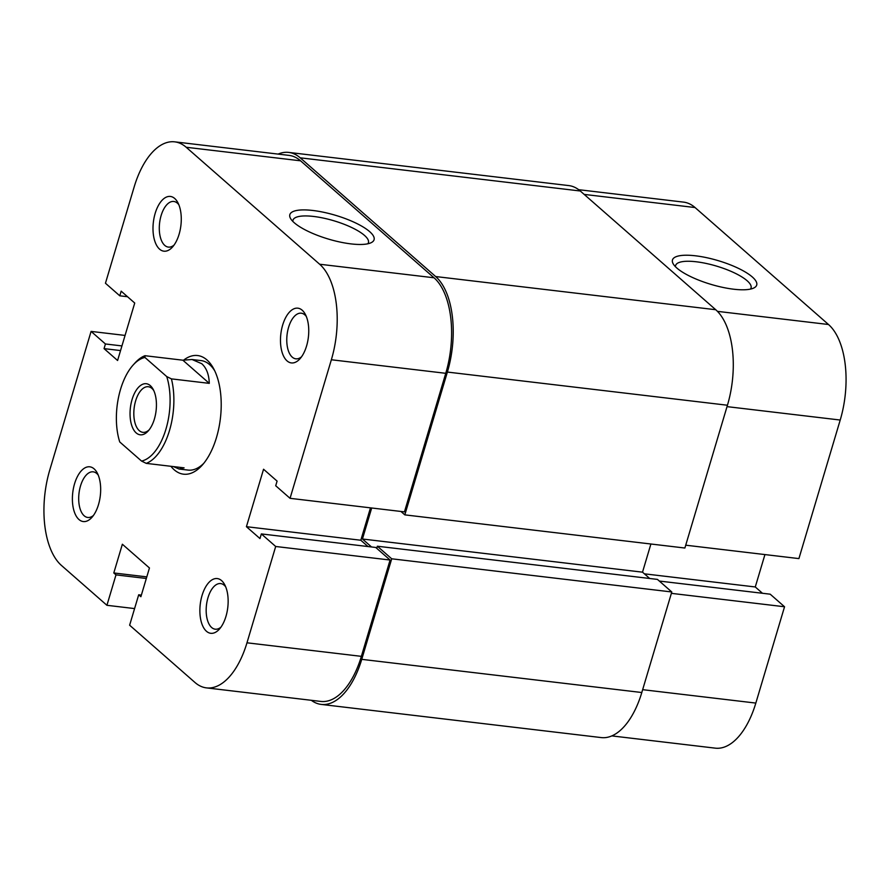 <?xml version="1.0" encoding="UTF-8"?>
<svg xmlns="http://www.w3.org/2000/svg" width="890" height="890" viewBox="0 0 890 890"><rect width="100%" height="100%" fill="white"/><g stroke="black" fill="none" stroke-linecap="round" stroke-linejoin="round"><path stroke-width="1.33" d="M695.535 255.808A43.955 12.404 -163.4 0 1 743.183 270.805A43.955 12.404 -163.4 0 1 753.808 288.004A43.955 12.404 -163.4 0 1 733.638 289.205A43.955 12.404 -163.4 0 1 673.285 263.996A43.955 12.404 -163.4 0 1 695.535 255.808M750.448 289.105A39.36 11.103 16.6 0 0 751.049 287.982A39.36 11.103 16.6 0 0 734.506 272.93A39.36 11.103 16.6 0 0 696.269 261.782A39.36 11.103 16.6 0 0 675.61 265.487A39.36 11.103 16.6 0 0 675.488 266.755M685.723 545.192L798.909 558.597L840.216 420.036L727.03 406.63M642.658 689.672L755.832 703.078L784.546 606.758L770.206 594.186L659.323 581.059M755.832 703.078A73.514 36.957 96.8 0 1 715.315 748.156L611.875 735.908M578.678 189.692L683.542 202.119A73.514 36.957 96.8 0 1 695.046 207.537L828.501 324.505A73.514 36.957 96.8 0 1 840.216 420.036M762.474 593.274L755.276 586.966L764.933 554.57M784.546 606.758L671.372 593.352M644.393 573.827L755.276 586.966M98.478 504.663A27.568 13.862 96.8 0 1 91.892 517.402A27.568 13.862 96.8 0 1 75.695 515.143A27.568 13.862 96.8 0 1 74.582 483.704A27.568 13.862 96.8 0 1 97.177 472.857A27.568 13.862 96.8 0 1 98.478 504.663M98.234 475.115A22.973 11.548 -83.2 0 0 93.183 471.834A22.973 11.548 -83.2 0 0 80.523 485.918A22.973 11.548 -83.2 0 0 87.776 517.468A22.973 11.548 -83.2 0 0 93.45 515.455M306.56 346.021A27.568 13.862 96.8 0 1 299.974 358.77A27.568 13.862 96.8 0 1 283.776 356.512A27.568 13.862 96.8 0 1 282.664 325.072A27.568 13.862 96.8 0 1 305.259 314.214A27.568 13.862 96.8 0 1 306.56 346.021M306.316 316.484A22.973 11.548 -83.2 0 0 301.265 313.191A22.973 11.548 -83.2 0 0 288.594 327.286A22.973 11.548 -83.2 0 0 295.858 358.826A22.973 11.548 -83.2 0 0 301.532 356.812M225.96 616.392A27.568 13.862 96.8 0 1 219.374 629.141A27.568 13.862 96.8 0 1 203.176 626.883A27.568 13.862 96.8 0 1 202.063 595.443A27.568 13.862 96.8 0 1 224.647 584.596A27.568 13.862 96.8 0 1 225.96 616.392M225.704 586.855A22.973 11.548 -83.2 0 0 220.653 583.573A22.973 11.548 -83.2 0 0 207.993 597.657A22.973 11.548 -83.2 0 0 215.258 629.197A22.973 11.548 -83.2 0 0 220.931 627.183M179.09 234.281A27.568 13.862 96.8 0 1 172.504 247.031A27.568 13.862 96.8 0 1 156.306 244.772A27.568 13.862 96.8 0 1 155.183 213.333A27.568 13.862 96.8 0 1 177.778 202.486A27.568 13.862 96.8 0 1 179.09 234.281M178.834 204.744A22.973 11.548 -83.2 0 0 173.784 201.463A22.973 11.548 -83.2 0 0 161.123 215.547A22.973 11.548 -83.2 0 0 168.377 247.097A22.973 11.548 -83.2 0 0 174.051 245.084M351.016 243.893A43.955 12.404 -163.4 0 1 290.663 218.684A43.955 12.404 -163.4 0 1 312.913 210.485A43.955 12.404 -163.4 0 1 360.55 225.482A43.955 12.404 -163.4 0 1 371.186 242.681A43.955 12.404 -163.4 0 1 351.016 243.893M367.826 243.782A39.36 11.103 16.6 0 0 368.427 242.659A39.36 11.103 16.6 0 0 351.873 227.606A39.36 11.103 16.6 0 0 313.636 216.459A39.36 11.103 16.6 0 0 292.988 220.164A39.36 11.103 16.6 0 0 292.866 221.443M183.852 359.972A59.73 30.026 96.8 0 1 213.633 368.66A59.73 30.026 96.8 0 1 216.47 437.557A59.73 30.026 96.8 0 1 202.197 465.181A59.73 30.026 96.8 0 1 170.913 466.293M173.394 466.582L179.101 469.03L188.035 470.087A55.136 27.724 -83.2 0 0 203.732 463.367M174.685 141.844L289.072 155.394A73.514 36.957 96.8 0 1 300.575 160.812L434.031 277.78A73.514 36.957 96.8 0 1 445.757 373.31L404.449 511.872L290.051 498.322L331.358 359.76A73.514 36.957 -83.2 0 0 319.644 264.23L186.188 147.262A73.514 36.957 -83.2 0 0 174.685 141.844A73.514 36.957 -83.2 0 0 134.167 186.922L105.454 283.243L119.794 295.814L121.174 291.164L134.724 303.034L117.591 360.495L104.052 348.624L105.432 343.974L91.091 331.403L125.067 335.43M290.051 498.322L275.711 485.751L277.09 481.112L263.551 469.241L246.419 526.691L259.969 538.561L261.349 533.922L275.689 546.482L246.975 642.803A73.514 36.957 -83.2 0 1 206.458 687.881A73.514 36.957 -83.2 0 1 194.955 682.463L129.629 625.203L138.695 594.787L140.887 596.712L149.453 567.976L122.364 544.235L113.798 572.96L115.989 574.884L106.922 605.3L61.499 565.495A73.514 36.957 -83.2 0 1 49.784 469.965L91.091 331.403M214.701 370.774A55.136 27.724 -83.2 0 0 201.007 360.572L192.073 359.516L201.741 363.699C206.491 367.971 209.005 374.523 209.284 383.356L171.414 378.873A55.136 27.724 96.8 0 1 146.227 463.367L141.543 461.065A52.388 26.333 -83.2 0 0 165.941 429.158A52.388 26.333 -83.2 0 0 166.73 376.57L171.414 378.873M370.474 507.856L360.817 540.241L368.015 546.549M261.349 533.922L375.747 547.461L390.087 560.033L361.373 656.353A73.514 36.957 96.8 0 1 320.856 701.431L206.458 687.881M134.579 608.582L106.922 605.3M275.689 546.482L390.087 560.033M127.526 296.726L119.794 295.814M120.55 350.571L104.052 348.624M121.941 345.921L105.432 343.974M146.794 576.876L113.798 572.96M146.316 578.478L115.989 574.884M141.365 595.098L138.695 594.787M360.817 540.241L246.419 526.691M154.393 419.034A25.732 12.938 96.8 0 1 148.241 430.927A25.732 12.938 96.8 0 1 133.122 428.824A25.732 12.938 96.8 0 1 132.087 399.476A25.732 12.938 96.8 0 1 153.169 389.353A25.732 12.938 96.8 0 1 154.393 419.034M153.814 390.654A22.973 11.548 -83.2 0 0 148.307 386.727A22.973 11.548 -83.2 0 0 135.647 400.811A22.973 11.548 -83.2 0 0 142.901 432.351A22.973 11.548 -83.2 0 0 149.175 429.814M179.101 469.03L184.085 467.851L146.227 463.367M144.925 357.457A52.388 26.333 -83.2 0 0 133.044 365.134L134.88 363.098A55.136 27.724 96.8 0 1 144.981 355.711L144.925 357.457L166.73 376.57M192.073 359.516L182.851 360.194L144.981 355.711M133.044 365.134A52.388 26.333 -83.2 0 0 119.738 441.952L141.543 461.065M182.851 360.194L209.284 383.356M727.442 405.239L684.877 548.029L404.817 514.865L447.381 372.065L727.442 405.239A73.514 36.957 -83.2 0 0 715.727 309.72L580.28 190.994A73.514 36.957 -83.2 0 0 568.777 185.587L288.716 152.412A73.514 36.957 -83.2 0 0 278.125 154.092M447.381 372.065A73.514 36.957 -83.2 0 0 435.655 276.545L300.208 157.819A73.514 36.957 -83.2 0 0 288.716 152.412M311.322 700.308A73.514 36.957 -83.2 0 0 321.223 704.413L601.284 737.587A73.514 36.957 -83.2 0 0 641.801 692.52L671.783 591.972L657.443 579.401L377.371 546.226L376.737 548.34M321.223 704.413A73.514 36.957 -83.2 0 0 361.741 659.345L641.801 692.52M361.741 659.345L391.711 558.798L671.783 591.972M391.711 558.798L377.371 546.226M649.711 578.489L642.513 572.17L362.441 539.006L371.531 546.972M650.902 544.013L642.513 572.17M371.686 508.001L362.441 539.006M404.817 514.865L400.934 511.461M695.046 207.537L584.163 194.398M717.451 311.355L828.501 324.505M445.757 373.31L331.358 359.76M319.644 264.23L434.031 277.78M300.575 160.812L186.188 147.262M246.975 642.803L361.373 656.353M300.208 157.819L580.28 190.994M435.655 276.545L715.727 309.72"/></g></svg>
